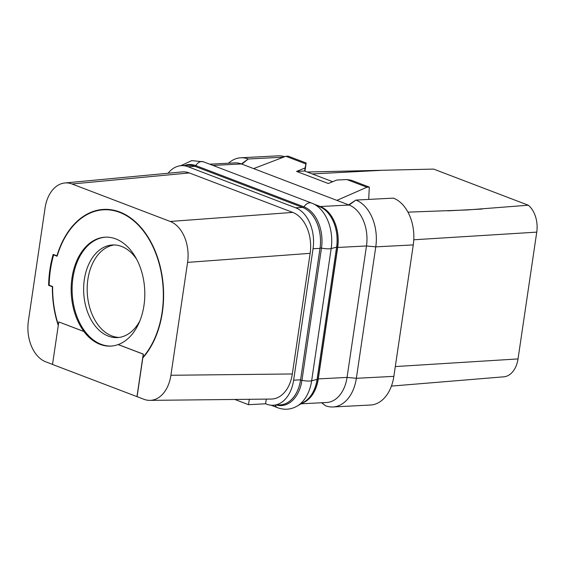 <?xml version="1.0" encoding="UTF-8"?>
<svg xmlns="http://www.w3.org/2000/svg" width="565" height="565" viewBox="0 0 565 565"><rect width="100%" height="100%" fill="white"/><g stroke="black" fill="none" stroke-linecap="round" stroke-linejoin="round"><path stroke-width="0.85" d="M266.306 399.116L265.614 403.791L248.515 404.681L249.313 399.3M137.083 396.672L143.362 354.142L118.247 344.565A54.53 36.767 -93 0 0 143.983 305.375A54.53 36.767 -93 0 0 105.168 237.18A54.53 36.767 -93 0 0 71.988 277.909A54.53 36.767 -93 0 0 84.023 331.507L58.795 321.93L52.517 364.453L143.941 399.286A33.582 22.642 -93 0 0 149.852 400.373L271.264 399.06A33.582 22.642 -93 0 0 292.324 373.966L310.136 253.339A33.582 22.642 -93 0 0 292.769 212.412L189.31 172.939A33.582 22.642 -93 0 0 182.135 171.922L64.855 182.975A33.582 22.642 -93 0 0 45.066 208.012L28.398 320.899A33.582 22.642 -93 0 0 45.772 361.833L52.524 364.404M168.102 173.243A33.582 22.642 87 0 1 181.464 165.658A33.582 22.642 87 0 1 187.997 166.717L295.672 207.8A33.582 22.642 87 0 1 313.045 248.734L293.638 380.181A33.582 22.642 87 0 1 273.206 405.26A33.582 22.642 87 0 1 266.673 404.194L265.614 403.791M248.515 404.681L234.821 399.455M142.804 357.913A82.356 55.532 -93 0 0 162.127 276.108A82.356 55.532 -93 0 0 119.745 212.002A82.356 55.532 -93 0 0 103.727 209.396A82.356 55.532 -93 0 0 56.938 255.832L53.181 254.391A87.956 59.311 -93 0 0 48.611 285.325L52.376 286.759A82.356 55.532 -93 0 0 58.273 325.447M149.852 400.373A33.582 22.642 -93 0 0 170.905 375.273L187.58 262.386A33.582 22.642 -93 0 0 170.206 221.452L72.03 183.992A33.582 22.642 -93 0 0 64.855 182.975M136.963 396.679L143.242 354.149L118.134 344.572A54.53 36.767 -93 0 1 110.691 346.105A54.53 36.767 -93 0 1 83.903 331.507L58.795 321.93M111.22 346.07A54.53 36.767 87 0 1 72.934 277.86A54.53 36.767 -93 0 1 105.641 237.166M142.896 357.299A81.96 55.264 -93 0 0 162.091 312.283A81.96 55.264 -93 0 0 103.748 209.792A81.96 55.264 -93 0 0 57.121 256.228L53.633 254.893A87.151 58.767 -93 0 0 49.155 285.205L52.644 286.533A81.96 55.264 -93 0 0 58.365 324.833M136.688 259.3A46.372 31.273 -93 0 0 112.548 244.97A46.372 31.273 -93 0 0 84.333 279.597A46.372 31.273 87 0 0 117.343 337.595A46.372 31.273 87 0 0 139.88 320.842M119.109 337.425A46.372 31.273 87 0 1 87.872 279.414A46.372 31.273 -93 0 1 114.321 244.949M433.404 169.09A23.984 16.173 87 0 1 433.496 169.09A23.984 16.173 87 0 1 433.609 169.09L528.282 205.208A23.984 16.173 87 0 1 536.75 232.13L518.027 358.93A23.984 16.173 87 0 1 503.818 376.82L391.418 386.093M284.746 156.703A38.378 25.877 -93 0 0 278.277 155.834L240.768 157.776A38.378 25.877 -93 0 0 228.507 163.221M307.219 172.007L433.609 169.09M528.282 205.208L467.756 209.926L407.958 212.143M300.99 403.82L326.627 402.492A33.582 22.642 87 0 0 347.058 377.413L366.473 245.966A33.582 22.642 87 0 0 349.099 205.031L241.424 163.949L212.956 165.425M285.841 156.279L288.199 156.159L306.166 163.01L305.919 163.942L285.841 156.279L253.629 168.61M336.888 200.377L366.953 187.227L369.312 187.107L368.698 199.41M321.598 402.753L325.525 405.748A38.378 25.877 -93 0 0 333.004 406.962L370.513 405.02A38.378 25.877 -93 0 0 393.861 376.361L413.269 244.913A38.378 25.877 -93 0 0 393.402 198.131L355.901 200.074L348.633 204.862M337.693 247.456L366.473 245.966L375.767 246.856L356.353 378.303L347.058 377.413L318.286 378.903L337.693 247.456A33.582 22.642 87 0 0 320.32 206.529L314.14 204.163M318.286 378.903A33.582 22.642 87 0 1 302.141 403.142M317.022 205.49L320.553 206.839A32.968 22.226 87 0 1 337.609 247.018L318.081 379.235A32.968 22.226 87 0 1 302.473 402.944M413.269 244.913L375.767 246.856A38.378 25.877 -93 0 0 355.894 200.074M333.004 406.962A38.378 25.877 -93 0 0 356.353 378.303L393.861 376.361M209.721 164.189L234.892 162.889A33.582 22.642 87 0 1 241.424 163.949L248.247 158.998A38.378 25.877 -93 0 0 240.768 157.776M241.884 164.125L248.247 158.998L283.503 157.176M305.919 163.942L305.086 167.953L296.604 171.421L328.272 183.505L336.754 180.037L346.875 179.571L366.953 187.227M369.312 187.107L351.345 180.249L346.875 179.571M306.166 163.01L304.966 171.146M305.086 167.953L304.62 171.018L296.604 171.421M304.62 171.018L332.658 181.711M188.145 165.312A33.582 22.642 87 0 1 188.42 165.298A33.582 22.642 87 0 1 194.953 166.357L302.628 207.44A33.582 22.642 87 0 1 309.006 211.43A33.081 22.31 87 0 1 320.426 238.331A33.582 22.642 87 0 1 320.002 248.374L300.594 379.821A33.582 22.642 87 0 1 298.165 389.094A33.081 22.31 87 0 1 280.438 404.879A33.582 22.642 87 0 1 280.162 404.9L273.206 405.26M309.006 211.43A33.582 22.642 87 0 1 320.426 238.331M298.165 389.094A33.582 22.642 87 0 1 280.438 404.879M48.611 285.325L49.367 285.283M54.388 254.85L53.633 254.893M189.31 172.939L72.03 183.992M292.762 212.412L170.206 221.452M310.136 253.339L187.58 262.386M292.324 373.966L170.905 375.273M482.023 209.05L447.6 210.837M312.254 173.928L380.676 170.383M536.75 232.13L413.785 239.779M518.027 358.93L395.309 366.565M355.901 200.074L349.099 205.031L320.32 206.529M321.753 402.746L325.525 405.748M320.553 206.839A4.795 3.397 -69.1 0 1 319.797 206.762M337.609 247.018A4.795 1.01 8.4 0 0 336.599 247.152L317.078 379.369A33.257 22.423 87 0 1 304.189 401.934L297.218 406.044A37.233 25.107 87 0 0 311.647 380.789A8.524 1.801 -171.6 0 1 301.95 380.316A33.822 22.805 87 0 1 276.617 405.084M203.704 161.908A8.524 6.031 110.9 0 0 203.449 161.802L311.654 203.082A8.524 6.031 110.9 0 0 303.977 206.875A33.822 22.805 87 0 1 321.478 248.099A8.524 1.801 -171.6 0 0 331.168 248.572A37.233 25.107 87 0 0 313.109 203.697L311.654 203.082A8.524 6.031 110.9 0 1 311.908 203.188A37.233 25.107 87 0 1 313.109 203.697L320.468 207.065A33.257 22.423 87 0 1 336.599 247.152L331.168 248.572L311.647 380.789L317.078 379.369A4.795 1.01 8.4 0 1 318.081 379.235M271.101 405.225L277.705 407.746A8.524 6.031 -69.1 0 1 275.07 405.161M320.065 247.957L321.478 248.099L301.95 380.316L300.538 380.174M180.779 165.707L191.69 160.615L203.449 161.802A8.524 6.031 110.9 0 0 195.78 165.594L303.977 206.875A1.596 1.13 -69.1 0 1 303.059 207.609M184.515 165.496A33.822 22.805 87 0 1 195.78 165.594A1.596 1.13 -69.1 0 1 194.869 166.322M194.953 166.357L187.997 166.717M302.628 207.44L295.672 207.8M320.002 248.374L313.045 248.734M300.594 379.821L293.638 380.181M433.496 169.09L432.246 169.112M277.705 407.746C284.442 410.197 290.947 409.632 297.218 406.044M181.464 165.658L188.42 165.298M109.207 209.509L103.748 209.792"/></g></svg>
